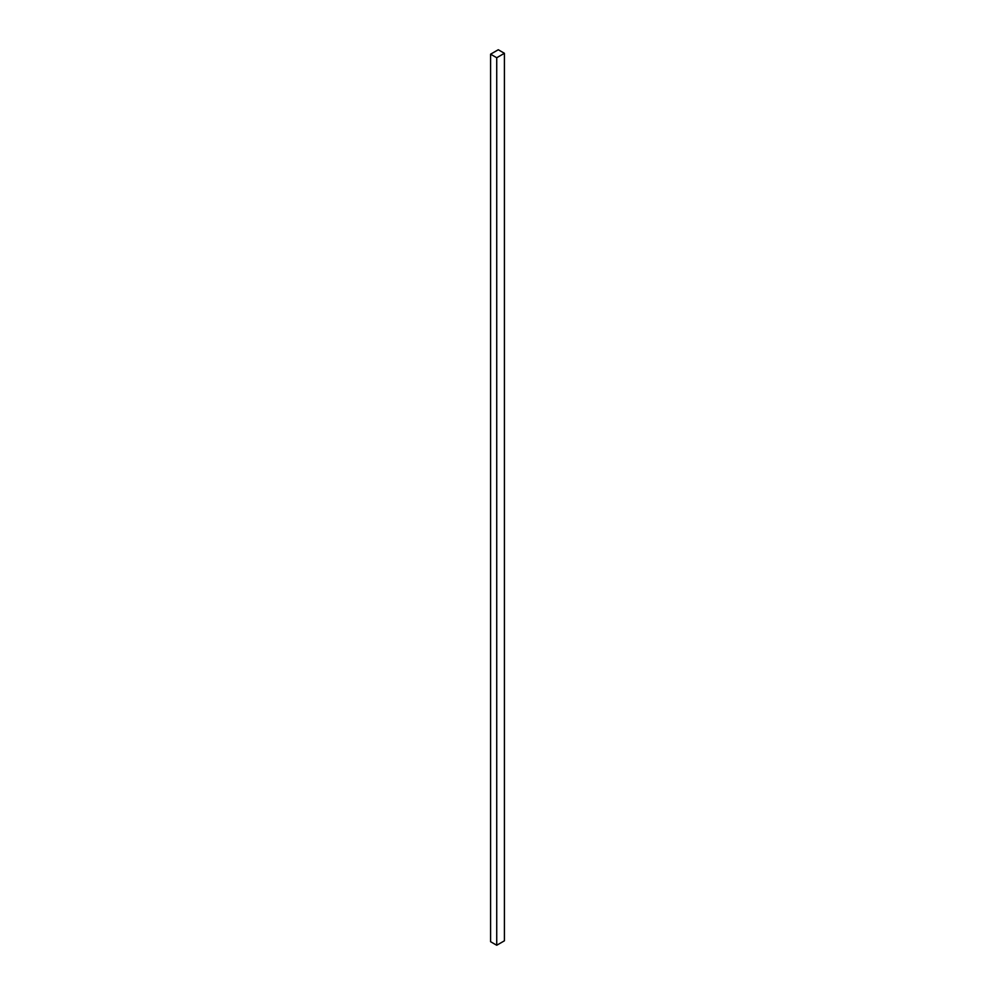 <?xml version="1.0" encoding="UTF-8"?>
<svg xmlns="http://www.w3.org/2000/svg" width="995" height="995" viewBox="0 0 995 995"><rect width="100%" height="100%" fill="white"/><g stroke="black" fill="none" stroke-linecap="round" stroke-linejoin="round"><path stroke-width="1.49" d="M504.415 53.295L498.271 49.75L490.585 54.19L490.585 941.705L496.729 945.25L504.415 940.81L504.415 53.295L496.729 57.735L496.729 945.25M490.585 54.19L496.729 57.735"/></g></svg>
